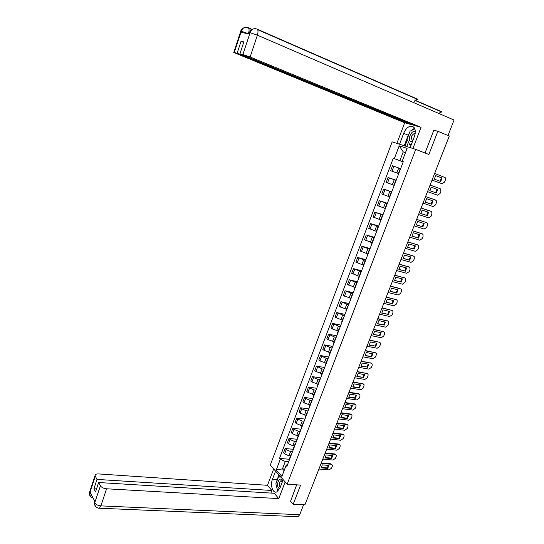 <?xml version="1.0" encoding="UTF-8"?>
<svg xmlns="http://www.w3.org/2000/svg" width="544" height="544" viewBox="0 0 544 544"><rect width="100%" height="100%" fill="white"/><g stroke="black" fill="none" stroke-linecap="round" stroke-linejoin="round"><path stroke-width="0.82" d="M415.738 149.382L392.163 141.868L270.259 465.14L287.178 484.167L415.738 149.382L428.869 154.489L437.872 131.281L449.29 136.014L304.912 504.846L293.175 504.227L300.594 485.098L287.178 484.167M412.835 126.426L412.665 126.874M290.394 501.017L293.175 504.227M437.872 131.281L433.847 130.166M400.296 168.545L392.516 165.716L390.633 170.68L398.398 173.516M400.629 168.64L400.302 168.524L398.385 173.55L398.704 173.672M396.134 180.39L388.069 177.432L386.192 182.369L393.924 185.218M396.175 180.295L388.069 177.432M391.687 192.046L383.649 189.074L381.786 193.984L389.484 196.846M391.585 192.304L391.279 192.154L391.619 192.222M391.762 191.848L383.649 189.074M387.26 203.633L379.256 200.648L377.407 205.523L385.07 208.406M387.104 204.034L386.804 203.864L387.158 203.905M387.376 203.327L379.256 200.648M382.86 215.145L374.891 212.153L373.048 216.995L380.684 219.898M383.017 214.737L374.891 212.153M378.488 226.596L370.552 223.584L368.723 228.398L376.326 231.316M378.685 226.08L370.552 223.584M374.143 237.966L366.234 234.947L364.419 239.734L371.987 242.665M374.374 237.354L366.234 234.947M369.825 249.274L361.95 246.242L360.148 251.002L367.683 253.946M370.097 248.56L361.95 246.242M365.534 260.508L357.694 257.468L355.898 262.194L363.399 265.159M365.126 261.576L365.255 261.229M365.84 259.699L357.694 257.468M363.072 266.023L363.297 266.363M361.264 271.68L353.457 268.627L351.669 273.326L359.142 276.304M360.808 272.87L360.958 272.49M361.617 270.769L353.457 268.627M358.775 277.27L358.992 277.63M357.027 282.785L349.248 279.718L347.473 284.39L354.912 287.382M356.524 284.097L356.68 283.676M357.408 281.772L349.248 279.718M354.511 288.442L354.715 288.83M352.811 293.814L345.059 290.741L343.298 295.385L350.71 298.391M352.26 295.256L352.437 294.794M353.233 292.713L345.059 290.741M350.268 299.547L350.465 299.962M348.622 304.79L340.904 301.696L339.15 306.313L346.528 309.332M348.024 306.354L348.214 305.85M349.078 303.586L340.904 301.696M346.052 310.59L346.236 311.025M344.454 315.69L336.77 312.589L335.029 317.179L342.373 320.212M343.808 317.376L344.019 316.839M344.95 314.398L336.77 312.589M341.863 321.565L342.033 322.021M340.313 326.529L338.395 326.128L332.656 323.422L330.929 327.978L332.112 328.841L338.246 331.031M339.626 328.338L339.844 327.76M340.843 325.142L332.656 323.422M337.695 332.472L337.858 332.955M336.199 337.3L334.281 336.92L328.576 334.186L326.849 338.715L328.025 339.599L334.138 341.782M335.464 339.232L335.702 338.613M336.763 335.825L328.576 334.186M333.554 343.312L333.71 343.822M332.105 348.017L330.188 347.65L324.51 344.882L322.803 349.391L323.966 350.295L330.058 352.464M331.33 350.057L331.575 349.404M332.704 346.446L324.51 344.882M329.44 354.09L329.582 354.62M328.039 358.659L326.114 358.319L320.477 355.524L318.77 360.006L319.92 360.93L325.999 363.093M327.216 360.822L327.481 360.128M328.671 357.007L320.477 355.524M325.346 364.806L325.482 365.357M324 369.247L322.075 368.92L316.458 366.098L314.772 370.552L315.908 371.498L321.966 373.653M323.129 371.518L323.408 370.79M324.666 367.506L316.458 366.098M321.28 375.455L321.409 376.026M319.981 379.766L318.056 379.46L313.602 377.57L312.474 376.611L310.787 381.038L311.916 382.004L317.961 384.152M319.063 382.16L319.355 381.392M320.674 377.937L312.474 376.611M317.234 386.043L317.356 386.641M315.982 390.232L314.058 389.939L309.618 388.042L308.502 387.063L306.83 391.462L307.945 392.455L313.97 394.59M315.03 392.727L315.336 391.932M316.717 388.314L308.502 387.063M313.215 396.569L313.324 397.188M312.011 400.629L310.08 400.357L305.667 398.453L304.558 397.453L302.899 401.832L304.001 402.839L310.012 404.967M311.012 403.24L311.331 402.404M312.773 398.63L304.558 397.453M309.223 407.028L309.318 407.667M308.06 410.972L306.129 410.713L301.73 408.802L300.642 407.782L298.989 412.134L300.077 413.168L306.068 415.283M307.02 413.692L307.353 412.821M308.856 408.884L300.642 407.782M305.252 417.432L305.34 418.091M304.13 421.253L302.206 421.015L297.82 419.098L296.738 418.05L295.1 422.382L296.174 423.429L300.553 425.354L302.151 425.544M303.056 424.075L303.402 423.171M304.96 419.084L296.738 418.05M301.301 427.774L301.383 428.454M300.227 431.474L298.302 431.249L293.937 429.325L292.862 428.264L291.23 432.568L292.298 433.636L296.657 435.567L298.255 435.744M299.112 434.404L299.465 433.466M301.09 429.223L292.862 428.264M297.378 438.056L297.446 438.756M296.351 441.633L294.42 441.429L290.068 439.498L289.014 438.416L287.388 442.694L288.442 443.788L292.781 445.72L294.386 445.883M295.188 444.672L295.562 443.7M297.235 439.3L289.014 438.416M293.474 448.276L293.536 448.997M292.488 451.738L290.557 451.547L286.226 449.616L285.178 448.514L283.567 452.764L284.607 453.873L288.932 455.811L290.537 455.96M291.285 454.879L291.672 453.873M293.406 449.324L285.178 448.514M289.592 458.436L289.646 459.177M405.45 152.714L403.247 151.871L399.908 160.623L403.213 161.86M403.24 161.792L402.159 161.323L407.109 148.369L399.201 145.826L403.247 151.871L405.484 152.612M287.871 463.828L286.069 465.508L286.885 466.398L403.274 161.711L402.159 161.323M286.069 465.508L281.914 476.401L276.223 470.023L280.31 459.245L285.287 461.482L282.472 468.874L284.104 470.669M399.908 160.623L393.271 158.243L279.521 458.381L280.31 459.245M394.346 158.617L399.201 145.826M284.716 469.057L282.472 468.874L276.223 470.023M288.653 461.781L285.287 461.482M403.186 161.935L393.271 158.243M289.605 459.292L279.521 458.381M435.669 175.63L442.095 178.017L440.728 181.485L434.302 179.126L435.669 175.63L441.463 177.8L440.103 181.254M432.038 180.078L442.027 183.729L432.038 180.084M442.027 183.729L444.543 182.131L445.386 179.996L445.196 177.609L434.636 173.454M442.095 178.017L441.463 177.8M429.78 190.652L435.588 192.719L436.948 189.278M430.1 185.042L440.082 188.652L440.701 189.108L440.864 191.44L440.028 193.555L437.512 195.167L427.516 191.631M436.213 192.95L437.573 189.502L431.14 187.197L429.774 190.665L435.588 192.719M430.093 185.048L440.082 188.652M425.286 202.103L431.106 204.102L432.453 200.709M425.592 196.547L435.057 199.845M431.725 204.347L433.072 200.92L426.632 198.689L425.279 202.137L431.106 204.102M423.021 203.116L433.031 206.53L435.54 204.918L436.376 202.81L436.227 200.532L434.969 199.811M425.585 196.574L435.588 200.056M413.12 148.546L410.156 147.594L414.378 136.551C416.235 129.982 415.045 126.507 410.815 126.12C407.803 126.759 405.416 129.173 403.662 133.355L399.541 144.208L396.889 143.358L404.688 122.76L233.764 52.482L237.13 53.196L411.046 124.535L404.688 122.76M412.937 148.478L421.036 127.33L414.46 125.494L239.931 53.829L242.903 54.495L250.111 32.681L249.587 33.932L240.938 32.436L241.346 31.056M411.196 124.148L411.046 124.535M421.036 127.33L250.124 57.011L242.903 54.495M438.58 113.363L441.932 111.853L415.303 100.286M250.118 32.531C251.518 29.24 253.722 28.057 256.734 28.975C258.176 29.566 258.393 31.634 257.387 35.176L454.056 120.04L448.018 135.483M413.556 102.564C414.616 100.647 415.861 99.559 417.296 99.3L416.643 99.015M239.931 53.829L243.862 41.888L241.033 41.337L237.13 53.196M435.846 130.716L433.935 129.928L425.02 152.993M241.033 41.337L243.678 42.452M414.576 128.194L410.944 130.723M409.632 132.471L408.272 135.198L403.662 133.355M404.267 145.724L408.272 135.198M407.306 139.924L405.008 145.962M408.462 142.161L406.796 146.533M249.444 32.776L250.009 32.667M248.873 33.81L248.458 33.633C249.438 30.185 249.24 28.166 247.874 27.567C244.909 26.656 242.733 27.819 241.352 31.049L234.233 52.55M276.44 482.31L277.12 479.754L272.415 479.414C270.021 485.187 272.836 493.619 276.712 491.973L279.963 488.097L283.179 479.672M272.415 479.414L275.57 471.111M273.659 468.962L267.478 485.302L271.878 490.484L96.988 479.407L95.275 476.184L89.753 493.15L90.134 492.143L95.016 501.806L94.683 502.935L100.395 485.826C101.551 487.472 103.612 488.458 106.576 488.784L100.898 505.879L299.71 514.719L303.6 504.778M270.898 493.061L271.878 490.484M96.533 488.913L93.915 488.764L95.54 491.926L98.641 482.521L274.237 493.265L278.773 498.603L106.576 488.784M285.165 481.909L278.773 498.603M267.478 485.302L98.559 473.933C96.41 473.851 95.254 474.354 95.084 475.442L95.275 476.184M299.71 514.719L297.996 516.712L296.868 516.664M98.641 482.521L100.395 485.826M93.915 488.764L96.988 479.407M290.571 501.221L296.657 484.826M276.257 485.384L277.515 490.273M277.12 479.754L278.956 474.926M279.494 475.524L278.922 477.02M91.412 494.666L89.821 493.109M91.134 497.175L89.556 494.557L89.746 493.156M96.023 506.96L94.479 504.349L94.683 502.942M415.33 131.709L414.936 131.546C411.026 130.166 407.062 140.57 411.108 141.556L412.474 141.528M415.194 133.47L414.419 133.362C411.196 135.456 410.523 137.754 412.4 140.25L412.944 140.304M411.495 144.099L409.85 144.847L407.014 139.352L410.156 131.097L414.868 128.86M411.033 145.309L409.85 144.847M282.608 481.168L281.874 479.862C279.126 476.496 275.849 485.112 278.712 488.131L279.67 488.784M282.404 481.705L280.799 480.808C279.011 482.338 278.718 484.364 279.915 486.88L280.303 487.206M277.671 490.858L278.283 490.899L277.671 490.858L275.862 483.84L278.46 477.013L280.867 477.068M420.818 213.486L426.652 215.417L427.985 212.065M421.117 207.985L430.664 211.201M427.264 215.676L428.604 212.269L422.158 210.113L420.811 213.54L426.652 215.417M418.554 214.526L428.577 217.824L431.086 216.206L431.909 214.112L431.78 211.895L430.501 211.133M421.104 208.026L431.113 211.392M416.378 224.801L422.226 226.664L423.552 223.353M416.67 219.348L426.292 222.489M422.831 226.936L424.164 223.55L417.704 221.469L416.371 224.876L422.226 226.664M414.113 225.869L424.15 229.051L426.652 227.426L427.475 225.345L427.36 223.176L426.061 222.394M416.643 219.409L426.673 222.652M411.958 236.048L417.819 237.85L419.138 234.573M412.25 230.642L421.947 233.716M418.418 238.129L419.744 234.763L413.284 232.75L411.951 236.137L417.819 237.85M409.7 237.143L419.744 240.21L422.246 238.585L423.062 236.511L422.967 234.396L421.654 233.58M412.216 230.717L422.253 233.852M407.572 247.228L413.447 248.962L414.752 245.725M407.85 241.869L417.622 244.875M414.038 249.247L415.358 245.908L408.884 243.97L407.565 247.336L413.447 248.962M405.314 248.35L415.364 251.308L417.867 249.669L418.676 247.615L418.594 245.548L417.268 244.705M407.816 241.964L417.86 244.984M403.213 258.339L409.095 260.012L410.394 256.816M403.485 253.028L413.324 255.966M409.68 260.311L410.992 256.986L404.512 255.122L403.199 258.468L409.095 260.012M400.955 259.488L411.019 262.337L413.515 260.692L414.317 258.645L414.249 256.632L412.91 255.755M403.437 253.144L413.494 256.054M398.874 269.382L404.77 270.994L406.062 267.832M399.14 264.126L409.054 266.995M405.355 271.3L406.654 267.995L400.166 266.206L398.868 269.532L404.77 270.994M396.624 270.565L406.694 273.299L409.183 271.646L409.986 269.62L409.931 267.648L408.571 266.744M399.092 264.255L409.156 267.05M394.57 280.364L400.472 281.908L401.751 278.786M394.822 275.155L404.797 277.964M401.05 282.227L402.342 278.943L395.848 277.222L394.556 280.527L400.472 281.908M392.312 281.568L402.397 284.192L404.879 282.54L405.681 280.52L405.64 278.603L404.267 277.671M394.767 275.298L404.845 277.984M390.286 291.278L396.202 292.76L397.474 289.68M390.531 286.117L399.983 288.531M396.766 293.094L398.058 289.823L391.558 288.177L390.272 291.462L396.202 292.76M388.028 292.509L398.12 295.032L400.608 293.366L401.397 291.36L401.37 289.49L400.554 288.857L390.47 286.28M386.029 302.124L391.952 303.552L393.217 300.499M386.267 297.01L396.338 299.676M392.516 303.892L393.795 300.642L387.294 299.064L386.009 302.328L391.952 303.552M383.772 303.389L393.87 305.796L396.352 304.13L397.14 302.138L397.12 300.308L395.726 299.329M386.199 297.194L396.29 299.662M381.793 312.916L387.729 314.276L388.98 311.263M382.024 307.843L392.129 310.427M388.287 314.622L389.558 311.399L383.051 309.883L381.779 313.133L387.729 314.276M379.542 314.201L389.647 316.506L392.129 314.833L392.911 312.848L392.904 311.066L391.496 310.06M381.949 308.04L392.054 310.406M377.584 323.639L383.534 324.938L384.778 321.96M377.815 318.614L387.947 321.11M384.084 325.298L385.349 322.089L378.835 320.64L377.57 323.87L383.534 324.938M375.333 324.945L385.451 327.148L387.926 325.475L388.702 323.503L388.702 321.756L387.287 320.729M377.726 318.825L387.845 321.082M373.402 334.295L379.358 335.539L380.596 332.595M373.619 329.317L383.792 331.738M379.902 335.906L381.16 332.717L374.639 331.337L373.381 334.546L379.358 335.539M371.151 335.634L381.276 337.729L383.744 336.049L384.52 334.091L384.533 332.391L383.105 331.337M373.531 329.542L383.656 331.704M369.247 344.896L375.21 346.079L376.434 343.169M369.458 339.959L379.658 342.305M375.748 346.453L376.999 343.284L370.471 341.972L369.22 345.161L375.21 346.079M366.989 346.256L377.128 348.248L379.596 346.562L380.365 344.617L380.385 342.958L378.95 341.884M369.362 340.204L379.488 342.258M365.112 355.429L371.083 356.558L372.3 353.682M365.316 350.54L375.55 352.804M371.62 356.939L372.858 353.79L366.33 352.539L365.085 355.715L371.083 356.558M362.855 356.816L373 358.714L375.462 357.02L376.23 355.082L376.258 353.457L374.816 352.369M365.214 350.798L375.353 352.75M360.998 365.908L366.982 366.976L368.193 364.133M361.196 361.06L371.464 363.249M367.513 367.37L368.744 364.235L362.209 363.052L360.978 366.2L366.982 366.976M358.748 367.316L368.9 369.111L371.362 367.411L372.123 365.486L372.15 363.902L370.702 362.794M361.087 361.332L371.232 363.181M356.912 376.319L362.909 377.332L364.106 374.524M357.102 371.511L367.397 373.626M363.426 377.733L364.657 374.619L358.115 373.497L356.884 376.632L362.909 377.332M354.661 377.754L364.82 379.447L367.275 377.747L368.036 375.829L368.077 374.286L366.615 373.157M356.986 371.804L367.146 373.558M352.852 386.675L358.85 387.627L360.046 384.853M353.036 381.908L363.358 383.948M359.366 388.042L360.59 384.941L354.049 383.88L352.825 387.002L359.366 388.042L358.85 387.627M350.601 388.13L360.767 389.728L363.222 388.022L363.97 386.118L364.018 384.608L362.556 383.466M352.913 382.214L363.072 383.874M348.813 396.97L354.824 397.868L356.007 395.121M348.99 392.244L358.516 393.706L359.332 394.21M355.334 398.29L356.544 395.209L349.996 394.21L348.786 397.31L355.334 398.29L354.824 397.868M346.562 398.446L356.735 399.949L359.183 398.242L359.931 396.345L359.985 394.869L358.516 393.706M348.86 392.564L359.026 394.128M344.794 407.204L350.812 408.048L351.988 405.334M344.964 402.526L354.498 403.9L355.341 404.416M351.322 408.476L352.526 405.409L345.97 404.478L344.767 407.558L351.322 408.476L350.812 408.048M342.543 408.7L352.723 410.108L355.171 408.394L355.919 406.511L355.973 405.069L354.498 403.9M344.835 402.859L355.008 404.321M340.802 417.384L346.827 418.166L347.997 415.487M340.966 412.74L350.506 414.025L351.363 414.555M347.33 418.608L348.527 415.562L341.972 414.684L340.768 417.751L347.33 418.608L346.827 418.166M338.552 418.9L348.738 420.213L351.186 418.499L351.92 416.622L351.982 415.215L350.506 414.025M340.83 413.093L351.009 414.46M336.831 427.502L342.863 428.23L344.026 425.585M336.988 422.899L346.535 424.096L347.412 424.646M343.359 428.679L344.556 425.653L337.994 424.837L336.797 427.883L343.359 428.679L342.863 428.23M334.587 429.039L344.774 430.263L347.215 428.543L347.949 426.68L348.017 425.299L346.535 424.096M336.845 423.266L347.031 424.538M332.88 437.56L338.926 438.24L340.075 435.622M333.037 433.004L342.584 434.112L343.482 434.676M339.415 438.695L340.605 435.683L334.036 434.928L332.853 437.961L339.415 438.695L338.926 438.24M330.636 439.124L340.836 440.252L343.271 438.525L344.005 436.676L344.073 435.329L342.584 434.112M332.887 433.378L343.08 434.561M328.957 447.562L335.009 448.188L336.151 445.604M329.1 443.04L338.66 444.067L339.572 444.645M335.492 448.65L336.675 445.658L330.106 444.965L328.923 447.977L335.492 448.65L335.009 448.188M326.713 449.147L336.913 450.187L339.347 448.453L340.075 446.61L340.15 445.298L338.66 444.067M328.95 443.435L339.15 444.53M325.054 457.511L331.112 458.082L332.248 455.525M325.196 453.03L334.757 453.968L335.682 454.56M331.595 458.558L332.765 455.58L326.196 454.94L325.02 457.939L331.595 458.558L331.112 458.082M322.81 459.116L333.016 460.068L335.451 458.327L336.172 456.498L336.253 455.212L334.757 453.968M325.033 453.438L335.24 454.437M321.178 467.405L327.236 467.922L328.365 465.392M321.307 462.958L330.874 463.814L331.82 464.42M327.712 468.404L328.882 465.44L322.306 464.862L321.137 467.84L327.712 468.404L327.236 467.922M318.934 469.03L329.14 469.887L331.575 468.146L332.289 466.324L332.37 465.066L330.874 463.814M321.144 463.379L331.35 464.29M288.932 455.811L290.557 451.547M292.781 445.72L294.42 441.429M296.657 435.567L298.302 431.249M300.553 425.354L302.206 421.015M304.47 415.079L306.129 410.713M308.407 404.75L310.08 400.357M312.372 394.352L314.058 389.939M316.356 383.901L318.056 379.46M320.368 373.388L322.075 368.92M324.401 362.807L326.114 358.319M328.46 352.172L330.188 347.65M332.547 341.469L334.281 336.92M336.648 330.704L338.395 326.128M340.782 319.872L342.536 315.268M344.937 308.972L346.705 304.348M349.119 298.017L350.894 293.359M353.321 286.987L355.11 282.302M357.558 275.89L359.353 271.177M361.814 264.731L363.623 259.991M366.092 253.504L367.914 248.73M370.403 242.202L372.232 237.402M374.741 230.84L376.584 226.012M379.1 219.402L380.956 214.54M383.486 207.896L385.356 203.007M387.906 196.316L389.783 191.4M392.346 184.668L394.237 179.717M396.821 172.944L398.718 167.967M288.442 443.788L290.068 439.498M292.298 433.636L293.937 429.325M296.174 423.429L297.82 419.098M300.077 413.168L301.73 408.802M304.001 402.839L305.667 398.453M307.945 392.455L309.618 388.042M311.916 382.004L313.602 377.57M315.908 371.498L317.601 367.03M319.92 360.93L321.626 356.436M323.966 350.295L325.679 345.78M328.025 339.599L329.752 335.056M332.112 328.841L333.853 324.265M336.226 318.016L337.974 313.419M340.367 307.129L342.122 302.498M344.529 296.174L346.297 291.516M348.718 285.151L350.492 280.473M352.927 274.067L354.715 269.355M357.163 262.915L358.965 258.176M361.427 251.688L363.242 246.922M365.718 240.4L367.54 235.606M370.036 229.044L371.865 224.216M374.374 217.614L376.224 212.758M378.746 206.115L380.603 201.232M383.139 194.548L385.009 189.632M387.566 182.906L389.443 177.956M392.013 171.19L393.904 166.212M284.607 453.873L286.226 449.616M250.111 32.681L257.387 35.176L250.124 57.011M241.346 31.192L248.424 33.735M248.309 27.751L252.062 29.383M417.996 99.334L257.237 29.192M240.72 31.28L241.244 31.178M94.751 502.901C95.887 504.587 97.934 505.58 100.898 505.879L99.396 508.218L98.457 508.144M89.78 491.613L89.76 493M94.71 501.316L94.697 502.785M289.503 458.667L291.142 454.376M293.386 448.501L295.038 444.176M297.289 438.267L298.948 433.922M301.22 427.978L302.892 423.613M305.17 417.636L306.85 413.236M309.148 407.225L310.835 402.798M313.147 396.753L314.847 392.306M317.166 386.22L318.879 381.745M321.218 375.625L322.932 371.124M325.285 364.963L327.012 360.434M329.378 354.246L331.119 349.69M333.499 343.454L335.247 338.871M337.64 332.608L339.402 327.998M341.809 321.688L343.584 317.05M346.004 310.706L347.786 306.041M350.227 299.656L352.016 294.964M354.47 288.544L356.272 283.818M358.741 277.358L360.556 272.605M363.038 266.104L364.861 261.324M367.363 254.782L369.199 249.975M371.708 243.392L373.558 238.551M376.088 231.934L377.951 227.059M380.494 220.402L382.364 215.499M384.921 208.794L386.804 203.864M389.382 197.118L391.279 192.154M393.87 185.368L395.774 180.377M414.106 127.466L410.815 126.12M441.245 111.806L415.113 100.463M251.77 29.553L248.703 28.22M417.296 99.3L257.638 29.682M253.409 28.886C251.07 29.804 249.764 31.056 249.485 32.633L249.091 33.85M244.65 27.458C242.318 28.363 241.019 29.594 240.761 31.151L233.764 52.482M297.996 516.712L99.396 508.218C98.498 508.796 94.323 505.859 95.152 505.947L94.479 504.349M89.556 494.557C90.678 495.7 88.026 495.394 93.214 498.222M89.556 494.523L89.576 492.232L95.084 475.442M94.479 504.315L94.738 501.242M415.167 133.661L414.419 133.362M282.513 480.93L282.03 480.896M281.636 480.869L280.799 480.808M282.411 481.678L282.363 480.604"/></g></svg>
